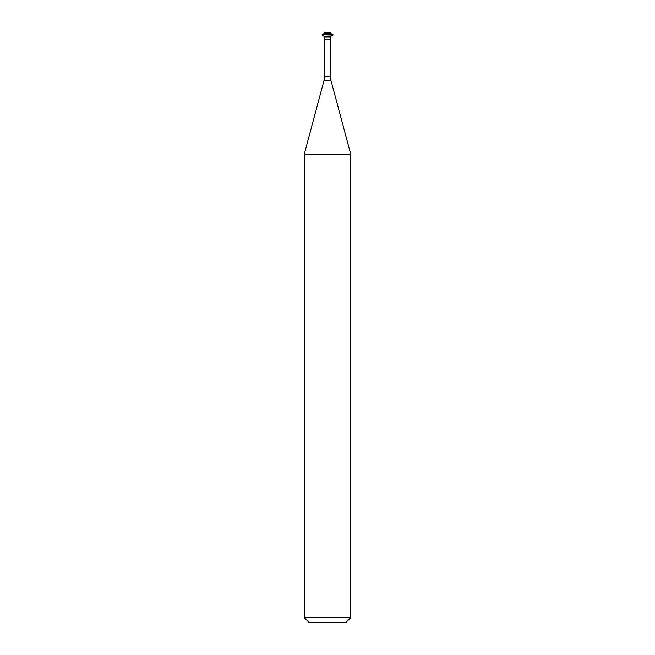 <?xml version="1.0" encoding="UTF-8"?>
<svg xmlns="http://www.w3.org/2000/svg" width="655" height="655" viewBox="0 0 655 655"><rect width="100%" height="100%" fill="white"/><g stroke="black" fill="none" stroke-linecap="round" stroke-linejoin="round"><path stroke-width="0.49" stroke-dasharray="3.27 2.46" d="M330.849 37.114L324.151 37.114L330.849 37.114M350.769 154.359L304.231 154.359M350.769 617.6L304.231 617.6M346.118 622.25L308.882 622.25M330.849 32.75L324.151 32.75M330.849 33.528L324.151 33.528M333.01 34.772L321.99 34.772M333.01 35.1L321.99 35.1M330.849 36.344L324.151 36.344M330.898 80.205L324.102 80.205M330.374 76.185L324.626 76.185M330.374 39.808L324.626 39.808"/><path stroke-width="0.98" d="M304.231 617.6L308.882 622.25L346.118 622.25L350.769 617.6L350.769 154.359L304.231 154.359L304.231 617.6L350.769 617.6M324.626 76.185L330.374 76.185L330.374 39.808A7.754 7.754 0 0 1 330.849 37.114L330.849 36.344L324.151 36.344L324.151 37.114L330.849 37.114L324.151 37.114A7.754 7.754 0 0 1 324.626 39.808L324.626 76.185A15.515 15.515 0 0 1 324.102 80.205L304.231 154.359M330.374 76.185A15.515 15.515 0 0 0 330.898 80.205L350.769 154.359M330.849 36.344L333.01 34.772L321.99 34.772L333.01 35.1M324.151 36.344L321.99 35.1M321.99 34.772L324.151 33.528L330.849 33.528L333.01 34.772M330.849 33.528L330.849 32.75L324.151 32.75L324.151 33.528M324.102 80.205L330.898 80.205M324.626 39.808L330.374 39.808"/></g></svg>
